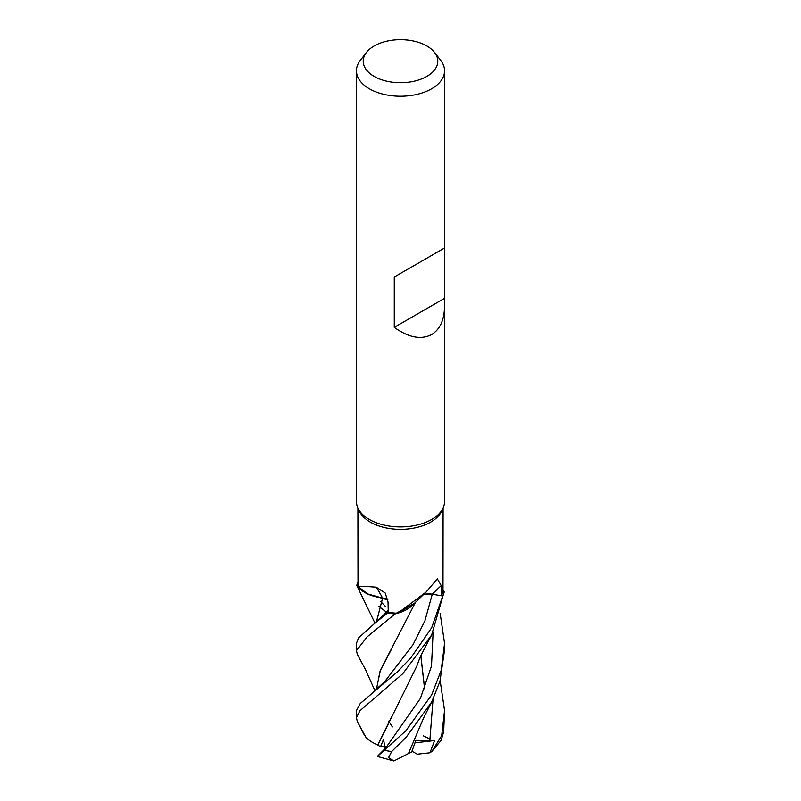 <?xml version="1.0" encoding="UTF-8"?>
<svg xmlns="http://www.w3.org/2000/svg" width="801" height="801" viewBox="0 0 801 801"><rect width="100%" height="100%" fill="white"/><g stroke="black" fill="none" stroke-linecap="round" stroke-linejoin="round"><path stroke-width="1.2" d="M374.888 690.572L365.566 669.746L357.386 654.407L356.445 650.602L367.168 636.845L395.003 613.946L414.257 603.453L395.143 613.916A43.975 25.392 180 0 1 388.014 613.055L388.405 612.284A42.583 24.581 180 0 1 388.285 612.264L388.034 601.952L385.221 593.03L376.21 587.213C362.913 586.172 356.845 586.122 358.017 587.083L357.917 508.014M387.864 599.929L368.09 594.262L356.856 585.621A43.975 25.392 180 0 1 357.917 582.367A43.975 25.392 180 0 0 356.856 585.621L366.968 593.751L382.578 598.107L366.968 593.751L356.795 585.541A44.045 25.432 180 0 1 357.917 582.207M376.39 621.966L382.608 598.067M444.545 306.032C444.355 319.869 440.049 329.381 431.649 334.548C421.136 340.024 408.68 337.621 394.272 327.359L394.272 277.006L444.545 247.98L444.545 501.496A44.045 25.432 180 0 1 443.063 508.044A44.045 25.432 180 0 1 431.649 519.479A44.045 25.432 180 0 1 389.066 526.057A44.045 25.432 180 0 1 357.937 508.044A44.045 25.432 180 0 1 356.455 501.496L356.455 70.798A44.045 25.432 180 0 1 360.29 60.415L366.478 52.425A37.267 21.517 180 0 1 374.147 45.997A37.267 21.517 180 0 1 434.522 52.425A37.267 21.517 180 0 1 426.853 76.425A37.267 21.517 180 0 1 379.364 78.929A37.267 21.517 180 0 1 366.478 52.425M443.063 508.044L441.641 511.118A42.583 24.581 180 0 1 430.608 522.172A42.583 24.581 180 0 1 389.446 528.53A42.583 24.581 180 0 1 359.359 511.118L357.937 508.044M434.522 52.425L440.71 60.415A44.045 25.432 180 0 1 444.545 70.798A44.045 25.432 180 0 1 431.649 88.781A44.045 25.432 180 0 1 383.639 94.298A44.045 25.432 180 0 1 356.455 70.798M397.666 613.246L426.112 592.059L412.535 605.176A35.044 20.235 180 0 1 397.666 613.246A42.583 24.581 180 0 1 388.405 612.284L374.638 623.418L358.488 637.986L356.455 643.343L356.455 650.602M426.112 592.059L437.356 578.833L441.221 585.631L441.291 595.764L432.25 594.202A12.666 7.309 0 0 0 427.364 593.931L423.429 594.562M358.017 587.083A35.044 20.235 180 0 0 382.488 597.947A745.731 259.504 126.7 0 0 376.21 587.213M382.488 597.947A12.666 7.309 180 0 1 387.834 599.789M387.844 599.859L382.658 598.047M365.747 737.06L357.336 721.511L356.455 717.626L359.989 710.687L402.783 673.691L431.639 635.033L444.144 591.809A43.975 25.392 180 0 1 442.663 595.924L441.321 595.704A42.583 24.581 180 0 0 442.983 590.347L443.083 508.014M441.291 595.764A42.583 24.581 180 0 0 441.321 595.694L442.663 595.924A43.975 25.392 180 0 0 444.144 591.809L442.993 590.297M423.459 594.532A12.666 7.309 180 0 1 427.364 593.931M388.014 613.055A43.975 25.392 180 0 0 395.143 613.916L397.767 613.246L414.197 603.513M432.27 594.212L424.941 620.745L413.106 644.565L384.59 681.791L413.106 644.565L424.941 620.745L432.27 594.222L433.962 594.502L423.329 594.662M444.104 248.23L394.272 277.006M444.104 298.583L394.272 327.359M374.988 623.128L356.795 585.541M395.003 613.946A44.045 25.432 180 0 1 387.994 613.095M440.139 613.316L444.545 643.343L441.211 670.297L431.649 694.898L405.897 730.722L377.401 756.444L393.872 760.95L388.535 757.576L391.699 751.508L406.197 737.19L431.649 702.087L439.929 681.421L444.545 649.911M441.321 595.704L442.733 595.934L431.649 627.804L410.843 657.851L397.686 671.568L360.28 703.458L356.455 710.567L356.455 717.626M431.889 751.408L441.201 740.274L443.664 731.663L444.545 710.567L441.661 735.638L431.889 751.408L429.937 752.79L417.231 754.182L411.964 751.218M423.278 735.799L430.227 739.173M386.372 612.114L378.863 606.347M376.46 621.906L382.638 598.087M385.031 613.596L388.235 610.092L385.031 613.596M385.231 748.545L383.509 739.443L380.525 746.782L377.772 744.98L392.18 715.663M377.862 755.874L385.752 747.934L420.385 698.432L431.499 666.052L433.121 631.989M377.932 744.98L416.83 666.082C420.125 657.12 419.584 658.222 424.25 648.97L432.009 634.312M377.722 744.99C371.834 742.377 367.709 739.573 365.366 736.58M391.879 648.45L380.105 670.958L376.46 689.321M388.785 721.07L392.36 726.928M376.4 689.371L380.415 670.147L415.529 602.192M429.937 752.79L434.633 740.524L415.889 740.364L411.724 751.839L408.48 753.501M440.149 680.68L444.545 710.567M424.58 688.8L420.825 655.889M429.807 740.845L433.061 699.153L429.807 740.845M421.056 656.8L420.725 656.129L421.056 656.8M385.581 606.587L380.815 601.651M432.089 701.195L423.609 717.936L408.45 753.551L393.872 760.95M424.63 688.66L420.865 655.809M434.633 740.524L415.048 742.847M444.205 591.889A44.045 25.432 180 0 1 442.733 595.934M380.525 746.782L386.993 746.462M432.25 594.202A742.267 565.506 69.7 0 1 441.221 585.631M391.699 751.508A44.045 25.432 180 0 1 384.82 750.347M443.664 731.663A44.045 25.432 180 0 1 441.661 735.638M444.545 247.98L444.545 70.798M374.638 623.418L385.041 613.576M357.486 721.821L364.275 734.847M384.61 681.771L373.486 691.653M444.545 643.343L444.545 650.602"/></g></svg>
